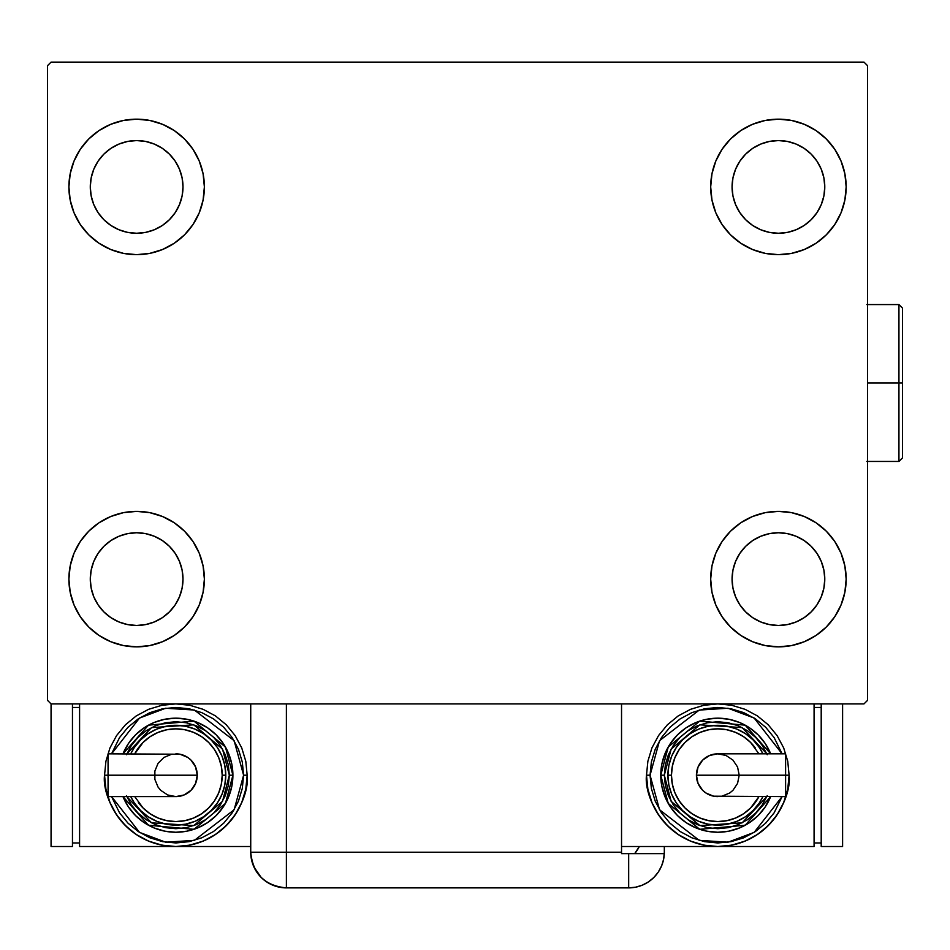 <?xml version="1.0" encoding="UTF-8"?>
<svg xmlns="http://www.w3.org/2000/svg" width="950" height="950" viewBox="0 0 950 950"><rect width="100%" height="100%" fill="white"/><g stroke="black" fill="none" stroke-linecap="round" stroke-linejoin="round"><path stroke-width="1.43" d="M68.899 579.108A67.747 67.747 0 0 1 136.634 511.373A67.747 67.747 0 0 1 204.381 579.108L203.074 592.325L199.227 605.031L192.969 616.752L184.537 627.012L174.277 635.443L162.557 641.701L149.851 645.549L136.634 646.855L123.417 645.549L110.711 641.701L99.002 635.443L88.73 627.012L80.311 616.752L74.052 605.031L70.193 592.325L68.899 579.108L70.193 565.891L74.052 553.185L80.311 541.476L88.73 531.204L99.002 522.785L110.711 516.527L123.417 512.668L136.634 511.373L149.851 512.668L162.557 516.527L174.277 522.785L184.537 531.204L192.969 541.476L199.227 553.185L203.074 565.891L204.381 579.108A67.747 67.747 0 0 1 136.634 646.855A67.747 67.747 0 0 1 68.899 579.108L70.193 565.891L74.052 553.185M710.683 186.912A67.747 67.747 0 0 1 778.418 119.166A67.747 67.747 0 0 1 846.165 186.912L844.859 200.129L841.011 212.836L834.753 224.544L826.322 234.816L816.062 243.236L804.341 249.494L791.635 253.353L778.418 254.659L765.201 253.353L752.495 249.494L740.786 243.236L730.514 234.816L722.095 224.544L715.837 212.836L711.977 200.129L710.683 186.912L711.977 173.696L715.837 160.989L722.095 149.269L730.514 139.009L740.786 130.577L752.495 124.319L765.201 120.472L778.418 119.166L791.635 120.472L804.341 124.319L816.062 130.577L826.322 139.009L834.753 149.269L841.011 160.989L844.859 173.696L846.165 186.912A67.747 67.747 0 0 1 778.418 254.659A67.747 67.747 0 0 1 710.683 186.912M710.683 579.108A67.747 67.747 0 0 1 778.418 511.373A67.747 67.747 0 0 1 846.165 579.108L844.859 592.325L841.011 605.031L834.753 616.752L826.322 627.012L816.062 635.443L804.341 641.701L791.635 645.549L778.418 646.855L765.201 645.549L752.495 641.701L740.786 635.443L730.514 627.012L722.095 616.752L715.837 605.031L711.977 592.325L710.683 579.108L711.977 565.891L715.837 553.185L722.095 541.476L730.514 531.204L740.786 522.785L752.495 516.527L765.201 512.668L778.418 511.373L791.635 512.668L804.341 516.527L816.062 522.785L826.322 531.204L834.753 541.476L841.011 553.185L844.859 565.891L846.165 579.108A67.747 67.747 0 0 1 778.418 646.855A67.747 67.747 0 0 1 710.683 579.108M68.899 186.912A67.747 67.747 0 0 1 136.634 119.166A67.747 67.747 0 0 1 204.381 186.912L203.074 200.129L199.227 212.836L192.969 224.544L184.537 234.816L174.277 243.236L162.557 249.494L149.851 253.353L136.634 254.659L123.417 253.353L110.711 249.494L99.002 243.236L88.73 234.816L80.311 224.544L74.052 212.836L70.193 200.129L68.899 186.912L70.193 173.696L74.052 160.989L80.311 149.269L88.73 139.009L99.002 130.577L110.711 124.319L123.417 120.472L136.634 119.166L149.851 120.472L162.557 124.319L174.277 130.577L184.537 139.009L192.969 149.269L199.227 160.989L203.074 173.696L204.381 186.912A67.747 67.747 0 0 1 136.634 254.659A67.747 67.747 0 0 1 68.899 186.912L70.193 173.696L74.052 160.989M90.286 186.912A46.348 46.348 0 0 1 136.634 140.564A46.348 46.348 0 0 1 182.994 186.912A46.348 46.348 0 0 1 136.634 233.261A46.348 46.348 0 0 1 90.286 186.912L91.176 177.864L93.812 169.171L98.099 161.156L103.859 154.138L110.889 148.366L118.904 144.091L127.597 141.455L136.634 140.564L145.683 141.455L154.375 144.091L162.391 148.366L169.409 154.138L175.18 161.156L179.455 169.171L182.103 177.864L182.994 186.912L182.103 195.949L179.455 204.642L175.18 212.658L169.409 219.688L162.391 225.447L154.375 229.734L145.683 232.37L136.634 233.261L127.597 232.37L118.904 229.734L110.889 225.447L103.859 219.688L98.099 212.658L93.812 204.642L91.176 195.949L90.286 186.912M732.07 579.108A46.348 46.348 0 0 1 778.418 532.76A46.348 46.348 0 0 1 824.778 579.108A46.348 46.348 0 0 1 778.418 625.468A46.348 46.348 0 0 1 732.07 579.108L732.961 570.071L735.597 561.379L739.884 553.363L745.643 546.333L752.673 540.574L760.689 536.287L769.381 533.651L778.418 532.76L787.467 533.651L796.159 536.287L804.175 540.574L811.193 546.333L816.964 553.363L821.239 561.379L823.887 570.071L824.778 579.108L823.887 588.157L821.239 596.849L816.964 604.865L811.193 611.883L804.175 617.654L796.159 621.929L787.467 624.578L778.418 625.468L769.381 624.578L760.689 621.929L752.673 617.654L745.643 611.883L739.884 604.865L735.597 596.849L732.961 588.157L732.07 579.108M732.07 186.912A46.348 46.348 0 0 1 778.418 140.564A46.348 46.348 0 0 1 824.778 186.912A46.348 46.348 0 0 1 778.418 233.261A46.348 46.348 0 0 1 732.07 186.912L732.961 177.864L735.597 169.171L739.884 161.156L745.643 154.138L752.673 148.366L760.689 144.091L769.381 141.455L778.418 140.564L787.467 141.455L796.159 144.091L804.175 148.366L811.193 154.138L816.964 161.156L821.239 169.171L823.887 177.864L824.778 186.912L823.887 195.949L821.239 204.642L816.964 212.658L811.193 219.688L804.175 225.447L796.159 229.734L787.467 232.37L778.418 233.261L769.381 232.37L760.689 229.734L752.673 225.447L745.643 219.688L739.884 212.658L735.597 204.642L732.961 195.949L732.07 186.912M90.286 579.108A46.348 46.348 0 0 1 136.634 532.76A46.348 46.348 0 0 1 182.994 579.108A46.348 46.348 0 0 1 136.634 625.468A46.348 46.348 0 0 1 90.286 579.108L91.176 570.071L93.812 561.379L98.099 553.363L103.859 546.333L110.889 540.574L118.904 536.287L127.597 533.651L136.634 532.76L145.683 533.651L154.375 536.287L162.391 540.574L169.409 546.333L175.18 553.363L179.455 561.379L182.103 570.071L182.994 579.108L182.103 588.157L179.455 596.849L175.18 604.865L169.409 611.883L162.391 617.654L154.375 621.929L145.683 624.578L136.634 625.468L127.597 624.578L118.904 621.929L110.889 617.654L103.859 611.883L98.099 604.865L93.812 596.849L91.176 588.157L90.286 579.108M250.729 703.903L250.729 852.221L621.538 852.221L621.538 853.658L664.299 853.658L628.674 853.658L628.674 887.882A35.661 35.661 0 0 0 664.323 852.221L664.323 846.521L664.323 852.221A35.661 35.661 0 0 1 628.674 887.882L286.389 887.882L286.389 852.221L286.389 887.882A35.661 35.661 0 0 1 250.729 852.221L286.389 852.221L286.389 703.903L250.729 703.903L250.729 852.221C252.842 873.881 264.729 885.768 286.389 887.882L279.431 887.193L286.389 887.882L628.674 887.882L635.633 887.193L642.319 885.163L648.482 881.873L653.885 877.444L658.314 872.041L661.616 865.866L663.646 859.18L664.323 852.221L663.646 859.18L661.616 865.866L658.314 872.041L653.885 877.444L648.482 881.873L642.319 885.163L635.633 887.193L628.674 887.882L628.674 853.658L621.538 853.658L621.538 703.903L286.389 703.903L863.989 703.903L867.564 700.34L867.564 65.681L863.989 62.118L51.062 62.118L47.5 65.681L47.5 700.34L51.062 703.903L286.389 703.903L286.389 852.221L621.538 852.221L621.538 703.903L863.989 703.903L867.564 700.34L867.564 65.681L863.989 62.118L51.062 62.118L47.5 65.681L47.5 700.34L51.062 703.903L261.179 703.903M80.311 541.476L88.73 531.204M88.73 627.012L80.311 616.752M74.052 605.031L70.193 592.325M826.322 139.009L834.753 149.269M841.011 160.989L844.859 173.696M846.165 186.912L844.859 200.129L841.011 212.836M834.753 224.544L826.322 234.816M826.322 531.204L834.753 541.476M841.011 553.185L844.859 565.891M846.165 579.108L844.859 592.325L841.011 605.031M834.753 616.752L826.322 627.012M80.311 149.269L88.73 139.009M88.73 234.816L80.311 224.544M74.052 212.836L70.193 200.129M184.537 234.816L174.277 243.236M174.277 130.577L184.537 139.009L192.969 149.269M740.786 635.443L730.514 627.012L722.095 616.752M730.514 531.204L740.786 522.785M722.095 149.269L730.514 139.009L740.786 130.577M192.969 616.752L184.537 627.012L174.277 635.443M203.074 173.696L199.227 160.989M110.711 124.319L99.002 130.577M711.977 592.325L715.837 605.031M804.341 641.701L816.062 635.443M765.201 120.472L761.71 121.256M730.514 234.816L740.786 243.236M184.537 531.204L174.277 522.785M149.851 645.549L153.354 644.765M279.431 887.193L272.745 885.163L266.582 881.873L261.179 877.444L253.935 867.006L261.179 877.444L266.582 881.873L272.745 885.163L279.431 887.193M252.154 862.172L251.536 859.774L252.154 862.172M639.303 846.521A35.661 35.661 0 0 1 634.671 853.658L639.303 846.521M637.521 849.716L636.001 851.96M250.729 852.221L251.655 860.284L254.374 867.92M629.102 853.658L634.671 853.658M108.062 755.452L108.062 775.212L108.062 753.825L108.062 755.452L108.062 753.825L180.025 754.229L187.744 757.423L190.986 760.083L195.617 767.03L197.256 775.212A21.399 21.399 0 0 0 175.857 753.825A21.399 21.399 0 0 1 197.256 775.212A21.399 21.399 0 0 1 175.857 796.611A21.399 21.399 0 0 0 197.256 775.212L108.062 775.212L108.062 796.611L175.857 796.611L167.675 794.972L160.728 790.341L158.068 787.099L154.874 779.392L154.874 771.044L158.068 763.325L163.97 757.423L171.689 754.229M104.548 775.212C101.686 796.076 123.073 845.547 175.857 846.521C228.641 845.547 250.028 796.076 247.166 775.212L243.604 775.212L234.127 809.756L194.394 840.37L165.656 842.187L139.531 832.39L111.577 796.611L119.534 812.844L127.953 823.116L138.225 831.535L149.934 837.805L162.64 841.653L175.857 842.959L189.074 841.653L201.78 837.805L213.489 831.535L223.761 823.116L232.18 812.844L238.45 801.135L242.297 788.429L243.604 775.212L242.297 761.995L238.45 749.289L232.18 737.58L223.761 727.308L213.489 718.889L201.78 712.631L189.074 708.771L175.857 707.465L162.64 708.771L149.934 712.631L138.225 718.889L127.953 727.308L119.534 737.58L111.577 753.825L139.531 718.034L165.656 708.237L194.394 710.054L234.127 740.668L243.604 775.212L247.166 775.212A71.309 71.309 0 0 1 175.857 846.521A71.309 71.309 0 0 1 104.548 775.212L105.913 789.129L109.974 802.501L116.565 814.827L125.436 825.633L136.242 834.504L148.568 841.094L161.939 845.156L175.857 846.521L189.774 845.156L203.146 841.094L215.472 834.504L226.278 825.633L235.149 814.827L241.739 802.501L245.801 789.129L247.166 775.212L245.801 761.306L241.739 747.923L235.149 735.597L226.278 724.791L215.472 715.92L203.146 709.329L189.774 705.268L175.857 703.903L161.939 705.268L148.568 709.329L136.242 715.92L125.436 724.791L116.565 735.597L109.974 747.923L105.913 761.306L104.548 775.212L108.11 775.212L104.548 775.212M122.978 753.825A57.047 57.047 0 0 1 232.904 775.212L225.435 746.997L193.966 721.109L148.473 725.159L122.978 753.825L128.428 743.518L135.518 734.873L144.162 727.783L154.031 722.511L164.73 719.257L175.857 718.164L186.984 719.257L197.683 722.511L207.551 727.783L216.196 734.873L223.286 743.518L228.558 753.386L231.812 764.085L232.904 775.212A57.047 57.047 0 0 1 122.978 796.611L148.473 825.265L193.966 829.314L225.435 803.427L232.904 775.212L229.342 775.212L222.526 801.325L193.788 825.597L151.489 822.819L126.837 796.611M134.734 796.611L143.082 807.987L150.1 813.758L158.116 818.033L166.82 820.669L175.857 821.56L184.894 820.669L193.598 818.033L201.614 813.758L208.632 807.987L214.391 800.969L218.678 792.953L221.314 784.261L222.205 775.212L225.779 775.212A49.922 49.922 0 0 0 130.756 753.825L134.354 747.484L140.564 739.919L148.129 733.709L156.75 729.101L166.119 726.251L175.857 725.301L185.594 726.251L194.964 729.101L203.585 733.709L211.149 739.919L217.36 747.484L221.979 756.105L224.817 765.474L225.779 775.212A49.922 49.922 0 0 1 130.756 796.611A49.922 49.922 0 0 0 225.779 775.212L222.205 775.212A46.348 46.348 0 0 1 138.391 802.512M250.729 846.521L79.586 846.521L79.586 703.903L79.586 846.521L250.729 846.521M72.461 842.959L79.586 842.959L72.461 842.959M72.461 707.465L79.586 707.465L72.461 707.465M51.062 846.521L72.461 846.521L51.062 846.521L51.062 703.903L51.062 846.521M72.461 703.903L72.461 846.521L72.461 703.903M126.445 795.684L131.385 804.923L138.035 813.034L146.146 819.684L155.384 824.624L165.419 827.664L175.857 828.697L186.295 827.664L196.329 824.624L205.568 819.684L213.679 813.034L220.329 804.923L225.269 795.684L228.309 785.65L229.342 775.212L232.904 775.212L231.812 786.339L228.558 797.038L223.286 806.906L216.196 815.551L207.551 822.641L197.683 827.913L186.984 831.167L175.857 832.259L164.73 831.167L154.031 827.913L144.162 822.641L135.518 815.551L128.428 806.906L122.978 796.611M126.837 753.825L151.489 727.605L193.788 724.826L222.526 749.099L229.342 775.212L228.309 764.774L225.269 754.751L220.329 745.501L213.679 737.39L205.568 730.74L196.329 725.8L186.295 722.76L175.857 721.727L165.419 722.76L155.384 725.8L146.146 730.74L138.035 737.39L131.385 745.501L126.445 754.751M136.016 745.133A49.922 49.922 0 0 1 225.779 775.212L224.817 784.949L221.979 794.319L217.36 802.94L211.149 810.504L203.585 816.715L194.964 821.334L185.594 824.172L175.857 825.134L166.119 824.172L156.75 821.334L148.129 816.715L140.564 810.504L134.354 802.94L130.756 796.611M222.205 775.212L221.314 766.175L218.678 757.471L214.391 749.467L208.632 742.437L201.614 736.678L193.598 732.391L184.894 729.754L175.857 728.864L166.82 729.754L158.116 732.391L150.1 736.678L143.082 742.437L134.734 753.825A46.348 46.348 0 0 1 222.205 775.212M108.062 794.972L108.062 775.212L197.256 775.212L195.617 783.394L190.986 790.341L184.039 794.972L175.857 796.611M785.602 794.972L785.602 775.212L785.602 796.611L785.602 794.972L785.602 796.611L713.64 796.195L705.921 793.001L702.679 790.341L698.048 783.394L696.421 775.212A21.399 21.399 0 0 0 717.808 796.611A21.399 21.399 0 0 1 696.421 775.212A21.399 21.399 0 0 1 717.808 753.825A21.399 21.399 0 0 0 696.421 775.212L785.602 775.212L785.602 753.825L717.808 753.825L725.99 755.452L732.937 760.083L737.568 767.03L739.207 775.212L737.568 783.394L732.937 790.341L729.695 793.001L721.976 796.195M646.499 775.212L650.061 775.212L659.538 740.668L699.271 710.054L728.009 708.237L754.146 718.034L782.087 753.825L774.131 737.58L765.712 727.308L755.44 718.889L743.731 712.631L731.025 708.771L717.808 707.465L704.591 708.771L691.885 712.631L680.176 718.889L669.904 727.308L661.485 737.58L655.227 749.289L651.367 761.995L650.061 775.212L651.367 788.429L655.227 801.135L661.485 812.844L669.904 823.116L680.176 831.535L691.885 837.805L704.591 841.653L717.808 842.959L731.025 841.653L743.731 837.805L755.44 831.535L765.712 823.116L774.131 812.844L782.087 796.611L754.146 832.39L728.009 842.187L699.271 840.37L659.538 809.756L650.061 775.212L646.499 775.212L647.864 789.129L651.926 802.501L658.516 814.827L667.387 825.633L678.193 834.504L690.519 841.094L703.903 845.156L717.808 846.521L621.538 846.521L717.808 846.521L731.726 845.156L745.097 841.094L757.423 834.504L768.229 825.633L777.1 814.827L783.691 802.501L787.752 789.129L789.117 775.212L787.752 761.306L783.691 747.923L777.1 735.597L768.229 724.791L757.423 715.92L745.097 709.329L731.726 705.268L717.808 703.903L703.903 705.268L690.519 709.329L678.193 715.92L667.387 724.791L658.516 735.597L651.926 747.923L647.864 761.306L646.499 775.212C643.637 796.076 665.024 845.547 717.808 846.521C770.592 845.547 791.979 796.076 789.117 775.212A71.309 71.309 0 0 1 717.808 846.521A71.309 71.309 0 0 1 646.499 775.212M785.555 775.212L789.117 775.212L785.555 775.212M770.688 796.611A57.047 57.047 0 0 1 660.761 775.212L668.23 803.427L699.699 829.314L745.192 825.265L770.688 796.611L765.237 806.906L758.148 815.551L749.502 822.641L739.634 827.913L728.935 831.167L717.808 832.259L706.681 831.167L695.982 827.913L686.114 822.641L677.469 815.551L670.379 806.906L665.107 797.038L661.853 786.339L660.761 775.212A57.047 57.047 0 0 1 770.688 753.825L745.192 725.159L699.699 721.109L668.23 746.997L660.761 775.212L664.323 775.212L671.139 749.099L699.877 724.826L742.176 727.605L766.828 753.825M758.931 753.825L750.583 742.437L743.565 736.678L735.549 732.391L726.857 729.754L717.808 728.864L708.771 729.754L700.067 732.391L692.063 736.678L685.033 742.437L679.274 749.467L674.987 757.471L672.351 766.175L671.46 775.212L667.898 775.212A49.922 49.922 0 0 0 762.909 796.611L759.311 802.94L753.101 810.504L745.536 816.715L736.915 821.334L727.546 824.172L717.808 825.134L708.071 824.172L698.701 821.334L690.08 816.715L682.516 810.504L676.305 802.94L671.697 794.319L668.847 784.949L667.898 775.212A49.922 49.922 0 0 1 762.909 753.825A49.922 49.922 0 0 0 667.898 775.212L671.46 775.212A46.348 46.348 0 0 1 755.274 747.911M814.079 846.521L814.079 703.903L814.079 846.521L717.808 846.521L814.079 846.521M821.204 707.465L814.079 707.465L821.204 707.465M821.204 842.959L814.079 842.959L821.204 842.959M842.602 703.903L842.602 846.521L821.204 846.521L821.204 703.903L821.204 846.521L842.602 846.521L842.602 703.903M767.22 754.751L762.28 745.501L755.63 737.39L747.519 730.74L738.281 725.8L728.246 722.76L717.808 721.727L707.37 722.76L697.347 725.8L688.097 730.74L679.986 737.39L673.336 745.501L668.396 754.751L665.356 764.774L664.323 775.212L660.761 775.212L661.853 764.085L665.107 753.386L670.379 743.518L677.469 734.873L686.114 727.783L695.982 722.511L706.681 719.257L717.808 718.164L728.935 719.257L739.634 722.511L749.502 727.783L758.148 734.873L765.237 743.518L770.688 753.825M766.828 796.611L742.176 822.819L699.877 825.597L671.139 801.325L664.323 775.212L665.356 785.65L668.396 795.684L673.336 804.923L679.986 813.034L688.097 819.684L697.347 824.624L707.37 827.664L717.808 828.697L728.246 827.664L738.281 824.624L747.519 819.684L755.63 813.034L762.28 804.923L767.22 795.684M757.649 805.291A49.922 49.922 0 0 1 667.898 775.212L668.847 765.474L671.697 756.105L676.305 747.484L682.516 739.919L690.08 733.709L698.701 729.101L708.071 726.251L717.808 725.301L727.546 726.251L736.915 729.101L745.536 733.709L753.101 739.919L759.311 747.484L762.909 753.825M671.46 775.212L672.351 784.261L674.987 792.953L679.274 800.969L685.033 807.987L692.063 813.758L700.067 818.033L708.771 820.669L717.808 821.56L726.857 820.669L735.549 818.033L743.565 813.758L750.583 807.987L758.931 796.611A46.348 46.348 0 0 1 671.46 775.212M785.602 755.452L785.602 775.212L696.421 775.212L698.048 767.03L702.679 760.083L709.626 755.452L717.808 753.825M898.938 383.016L898.938 461.451L898.938 383.016L867.564 383.016L898.938 383.016L898.938 304.57L898.938 383.016L902.5 383.016L898.938 383.016M902.5 457.888L902.5 383.016L902.5 457.888L898.938 461.451L866.839 461.451M902.5 308.133L902.5 383.016L902.5 308.133L898.938 304.57L902.5 308.133M866.839 304.57L898.938 304.57"/></g></svg>
